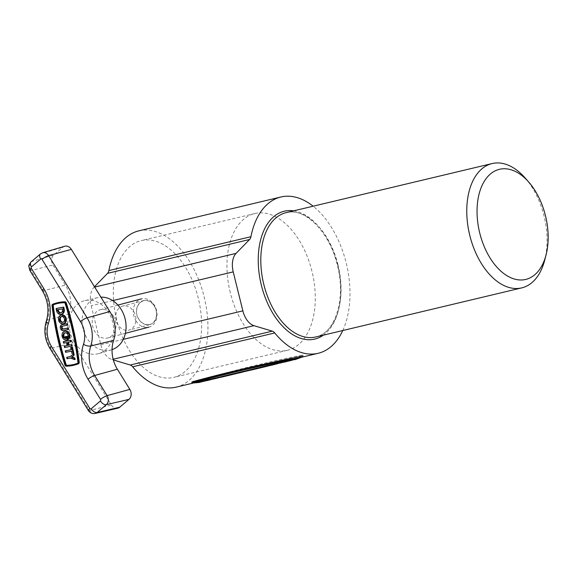 <?xml version="1.0" encoding="UTF-8"?>
<svg xmlns="http://www.w3.org/2000/svg" width="577" height="577" viewBox="0 0 577 577"><rect width="100%" height="100%" fill="white"/><g stroke="black" fill="none" stroke-linecap="round" stroke-linejoin="round"><path stroke-width="0.43" stroke-dasharray="2.88 2.16" d="M525.135 177.968A63.903 38.363 -103.4 0 1 544.017 215.935A63.903 38.363 -103.4 0 1 544.717 260.119M150.121 324.541C155.595 322.478 157.608 317.754 156.158 310.354C153.98 303.113 149.984 299.802 144.156 300.437C138.249 302.6 135.811 307.44 136.836 314.955C139.425 322.081 143.853 325.277 150.121 324.541L128.996 330.116A12.413 9.932 -104.8 0 0 135.458 315.691A12.413 9.932 -104.8 0 0 122.843 306.055A12.413 9.932 -104.8 0 0 122.656 306.106A12.413 9.932 -104.8 0 0 116.193 320.523A12.413 9.932 -104.8 0 0 128.808 330.159A12.413 9.932 -104.8 0 0 128.996 330.116M144.156 300.437L122.656 306.106M116.662 319.766A70.293 42.2 -103.4 0 1 141.177 240.616A70.293 42.2 -103.4 0 1 198.286 298.23A70.293 42.2 -103.4 0 1 173.771 377.38A70.293 42.2 -103.4 0 1 116.662 319.766M230.302 292.683A70.293 42.2 -103.4 0 1 254.818 213.533A70.293 42.2 -103.4 0 1 311.926 271.147A70.293 42.2 -103.4 0 1 287.411 350.297A70.293 42.2 -103.4 0 1 230.302 292.683M342.767 330.534A80.34 48.23 76.6 0 0 346.164 262.838A80.34 48.23 76.6 0 0 313.138 206.205M176.1 387.145A80.34 48.23 76.6 0 0 204.114 296.693A80.34 48.23 76.6 0 0 138.848 230.85M94.484 286.762L94.022 287.231A18.262 10.963 76.6 0 0 91.173 305.723L100.816 344.707A18.262 10.963 76.6 0 0 111.916 359.521L113.344 359.954M154.268 306.07A12.305 9.838 75.2 0 1 152.818 322.882A12.305 9.838 75.2 0 1 138.725 319.24A12.305 9.838 75.2 0 1 140.168 302.435A12.305 9.838 75.2 0 1 154.268 306.07M135.934 320.826A14.605 11.684 -104.8 0 0 148.888 327.13A14.605 11.684 -104.8 0 0 154.384 305.19A14.605 11.684 -104.8 0 0 141.43 298.886A14.605 11.684 -104.8 0 0 135.934 320.826M113.323 316.023A14.605 11.684 75.2 0 1 107.82 337.963A14.605 11.684 75.2 0 1 94.866 331.66A14.605 11.684 75.2 0 1 100.369 309.719A14.605 11.684 75.2 0 1 113.323 316.023M65.143 331.205A4.472 3.577 -104.8 0 0 63.463 337.92A4.472 3.577 -104.8 0 0 67.43 339.853M67.466 337.884L68.108 337.711A2.979 2.387 -104.8 0 0 68.173 333.932A2.979 2.387 -104.8 0 0 65.526 332.648A2.979 2.387 -104.8 0 0 65.215 332.756M61.602 314.941A4.472 3.577 -104.8 0 0 59.921 321.663A4.472 3.577 -104.8 0 0 63.888 323.589M61.674 316.499A2.979 2.387 75.2 0 1 61.984 316.384A2.979 2.387 75.2 0 1 64.631 317.675A2.979 2.387 75.2 0 1 63.506 322.154A2.979 2.387 75.2 0 1 63.181 322.204M77.578 363.258L78.212 363.084A0.822 0.656 -104.8 0 0 78.602 362.284A259.643 207.633 -104.8 0 0 65.728 303.141A0.822 0.656 -104.8 0 0 65.028 302.543A48.533 38.81 -104.8 0 0 57.166 303.581A48.533 38.81 -104.8 0 0 56.849 303.668M112.053 349.633A27.004 21.594 75.2 0 1 111.469 349.821A27.004 21.594 75.2 0 1 87.04 338.295A27.004 21.594 75.2 0 1 97.693 297.609A27.004 21.594 75.2 0 1 100.917 297.169M74.08 341.858A27.386 21.904 75.2 0 1 84.884 300.595A27.386 21.904 75.2 0 1 108.671 312.539A27.386 21.904 75.2 0 1 98.855 353.542A27.386 21.904 75.2 0 1 74.08 341.858M65.598 338.245A2.979 2.387 -104.8 0 0 66.312 338.461L65.901 336.55M68.461 339.348L68.108 337.711M67.718 342.385L68.36 342.262M72.233 346.02L65.201 347.368L64.884 345.919M67.17 345.479L67.812 345.349L67.184 342.442L64.249 343.005L63.939 341.548M68.353 342.211L71.281 341.649M56.719 308.399L57.181 310.534A4.472 3.577 -104.8 0 0 61.84 314.184M78.212 363.084A48.533 38.81 75.2 0 1 74.7 364.238A48.533 38.81 75.2 0 1 74.383 364.325M62.713 326.084A1.493 1.19 75.2 0 1 62.987 325.983L67.675 325.089M62.424 324.599A2.979 2.387 -104.8 0 0 61.003 328.053A2.979 2.387 -104.8 0 0 63.939 330.354L68.627 329.453M65.922 350.686L66.24 352.136L72.096 351.011L72.572 353.196L73.748 352.973M71.31 347.376L71.779 349.561L71.137 349.684M67.329 357.127L67.646 358.584L71.159 357.913L75.147 359.421M73.878 353.593L70.264 356.564M56.979 302.86A49.276 39.409 -104.8 0 0 53.416 304.029A1.565 1.248 -104.8 0 0 52.666 305.565A260.386 208.225 75.2 0 0 65.576 364.88A1.565 1.248 -104.8 0 0 66.903 366.013A49.276 39.409 75.2 0 0 74.895 364.96M64.747 246.256A7.306 5.842 -104.8 0 0 62.987 247.216L53.762 255.034A7.306 5.842 -104.8 0 0 52.904 265.009L65.367 285.161A29.211 23.361 75.2 0 1 69.146 313.996A29.211 23.361 -104.8 0 0 72.926 342.832L111.397 405.025A7.306 5.842 -104.8 0 0 117.744 408.206M61.133 312.799A2.979 2.387 -104.8 0 0 61.458 312.741A2.979 2.387 -104.8 0 0 63.044 309.409L62.893 308.731L58.219 309.676M57.57 309.799L58.205 309.633M62.258 308.897L62.893 308.731M63.614 343.171L64.249 343.005M66.543 342.608L67.184 342.442M67.177 345.522L67.812 345.349M64.566 347.542L65.201 347.368M71.937 353.362L72.572 353.196M71.144 349.727L71.779 349.561M65.605 352.309L66.24 352.136M71.461 351.184L72.096 351.011M70.206 356.622L70.841 356.456M67.011 358.75L67.646 358.584M70.524 358.079L71.159 357.913M65.677 338.627L66.312 338.461M222.311 376.752L231.189 374.639L220.14 377.445M222.938 376.738L229.35 375.281M218.423 377.885L230.54 374.401L233.952 373.932L232.17 374.603M217.341 377.971L230.519 374.329L233.93 373.86L230.49 374.92M191.975 382.832L192.365 382.969C197.089 383.373 202.498 381.945 208.6 378.692L211.954 377.365C244.388 368.544 274.501 361.368 302.29 355.836L303.019 356.261L301.36 357.3M199.303 382.443L211.961 377.358C244.396 368.537 274.508 361.361 302.298 355.836L303.026 356.175L301.093 357.358M302.997 356.189L303.091 355.136L303.019 356.261L302.312 355.908C274.529 361.433 244.417 368.609 211.983 377.43L208.622 378.757M191.997 382.861L192.379 383.041M254.803 369.143L250.995 370.052A81.069 48.663 -103.4 0 0 251.139 370.016A81.069 48.663 -103.4 0 0 252.647 369.612L247.706 370.831M242.109 372.064L252.387 369.193L258.698 367.96L255.878 368.883M252.647 369.612L254.796 369.121M245.175 371.437L252.329 369.785M228.29 375.115A81.069 48.663 -103.4 0 0 232.668 374.415A81.069 48.663 -103.4 0 0 234.99 373.759C238.856 372.244 248.276 369.994 243.855 371.646A81.069 48.663 -103.4 0 1 241.532 372.302M234.99 373.759L235.012 373.831C238.878 372.309 248.298 370.066 243.876 371.718L244.908 371.148L243.876 371.718A81.141 48.713 -103.4 0 1 242.528 372.122M234.94 373.528A81.069 48.663 -103.4 0 0 239.318 372.829A81.069 48.663 -103.4 0 0 241.64 372.179L237.205 373.232A81.069 48.663 -103.4 0 1 234.882 373.889M200.392 382.111L211.341 377.812C243.718 369.092 273.743 361.938 301.418 356.348L294.198 359.752L283.927 360.964C251.11 367.902 221.085 375.064 193.85 382.428L193.858 382.501M202.419 381.628L211.37 377.885C243.739 369.157 273.765 362.003 301.446 356.413L294.212 359.824M203.039 381.13A81.069 48.663 -103.4 0 0 207.417 380.438A81.069 48.663 -103.4 0 0 212.942 378.519L219.599 377.279L217.255 378.086M273.924 364.238L282.312 362.58A81.069 48.663 -103.4 0 0 287.151 360.834L289.365 360.308A81.069 48.663 -103.4 0 1 284.526 362.053L284.302 362.111M280.573 362.659L281.28 362.803M274.025 364.563A81.069 48.663 -103.4 0 0 279.549 362.644L277.335 363.171A81.069 48.663 -103.4 0 1 271.81 365.09A81.069 48.663 -103.4 0 1 269.134 365.594L269.149 365.667M264.107 366.583A81.069 48.663 -103.4 0 0 265.809 366.388L269.134 365.594M272.294 364.916A81.069 48.663 -103.4 0 1 271.356 365.068L274.681 364.275M268.774 365.811A81.141 48.713 -103.4 0 0 272.308 364.448L270.072 364.902L272.286 364.375A81.069 48.663 -103.4 0 1 266.762 366.294M270.072 364.902A81.069 48.663 -103.4 0 1 266.055 366.417L261.619 367.477A81.069 48.663 -103.4 0 0 265.636 365.962L263.422 366.489A81.069 48.663 -103.4 0 1 257.897 368.407A81.069 48.663 -103.4 0 1 253.519 369.107M264.417 366.929L262.535 367.297M264.396 366.857A81.069 48.663 -103.4 0 1 260.169 367.52M301.446 356.413L301.807 356.593L301.446 356.413M212.942 378.519L219.621 377.344L217.969 377.985M212.963 378.591A81.141 48.713 -103.4 0 1 207.431 380.503M207.9 380.265A81.069 48.663 -103.4 0 1 206.963 380.416L215.026 378.7M213.591 378.736A81.141 48.713 -103.4 0 1 211.543 379.457M213.569 378.671A81.069 48.663 -103.4 0 1 209.631 379.904M282.312 362.58L282.326 362.652A81.141 48.713 -103.4 0 0 287.173 360.906L289.394 360.373A81.141 48.713 -103.4 0 1 285.853 361.743M281.187 362.926L282.326 362.652M277.335 363.171L277.357 363.243A81.141 48.713 -103.4 0 1 271.825 365.162M279.549 362.644L279.571 362.717A81.141 48.713 -103.4 0 1 276.037 364.08M277.357 363.243L279.571 362.717M270.094 364.974A81.141 48.713 -103.4 0 1 266.069 366.489L266.055 366.417M263.422 366.489L265.658 366.034A81.141 48.713 -103.4 0 1 261.633 367.549L266.069 366.489M263.444 366.561A81.141 48.713 -103.4 0 1 257.912 368.472M237.205 373.232L241.662 372.244A81.141 48.713 -103.4 0 1 239.34 372.901M235.012 373.831A81.141 48.713 -103.4 0 1 232.682 374.487M252.661 369.684A81.141 48.713 -103.4 0 1 251.305 370.052M243.191 371.985L252.409 369.266L258.72 368.032L257.169 368.645M192.365 382.969L192.184 382.248L199.115 381.664L211.781 376.637C244.215 367.801 274.327 360.625 302.117 355.107L302.824 355.468L295.135 358.779L199.115 381.664M191.795 382.111L192.184 382.248M302.298 355.836L302.117 355.107M211.961 377.358L211.781 376.637M208.607 378.685L208.427 377.964M293.693 210.843A65.735 39.46 -103.4 0 1 337.682 265.074A65.735 39.46 -103.4 0 1 323.322 335.172M338.043 265.016A63.903 38.363 76.6 0 0 286.127 212.639C304.584 207.114 329.676 231.839 337.336 265.175C346.308 298.879 335.114 333.556 315.756 336.968A63.903 38.363 76.6 0 0 338.043 265.016M94.678 287.079L94.022 287.231M112.71 300.595L91.173 305.723M123.29 339.355L100.816 344.707M113.157 359.226L111.916 359.521M65.093 303.307L65.728 303.141M95.263 413.442A6.635 5.301 75.2 0 1 89.507 410.55L51.036 348.364L72.926 342.832M49.889 348.299A5.474 1.176 -31.7 0 0 51.036 348.364A28.54 22.828 75.2 0 1 47.343 320.192L69.146 313.996M88.36 410.485A5.474 1.176 -31.7 0 0 89.507 410.55L111.397 405.025M46.362 320.935A5.474 2.077 18.3 0 1 47.343 320.192A29.881 23.895 -104.8 0 0 43.477 290.693L31.007 270.541A6.635 5.301 75.2 0 1 31.793 261.482L41.017 253.664L62.987 247.216M40.347 254.017A5.474 3.073 -130.3 0 1 41.017 253.664A6.635 5.301 75.2 0 1 42.611 252.791M31.122 261.835A5.474 3.073 -130.3 0 1 31.793 261.482L53.762 255.034M29.867 270.476A5.474 1.176 148.3 0 0 31.007 270.541L52.904 265.009M42.337 290.628A5.474 1.176 148.3 0 0 43.477 290.693L65.367 285.161M52.774 304.194L53.416 304.029M52.031 305.731L52.666 305.565M64.941 365.046L65.576 364.88M66.268 366.179L66.903 366.013M77.967 362.45L78.602 362.284M64.393 302.716L65.028 302.543M56.546 310.707L57.181 310.534M62.403 309.575L63.044 309.409M62.352 326.156L62.987 325.983M63.304 330.52L63.939 330.354M254.818 213.533L141.177 240.616M295.107 358.786L193.122 383.092M287.411 350.297L173.771 377.38M125.382 333.333L107.82 337.963M64.891 332.814L65.526 332.648M61.35 316.549L61.984 316.384M97.693 297.609L84.884 300.595M111.469 349.821L98.855 353.542M74.065 364.412L74.7 364.238M56.532 303.747L57.166 303.581M60.823 312.914L61.458 312.741M62.871 322.319L63.506 322.154M62.287 326.171L62.929 325.998M117.932 305.082L100.369 309.719M294.198 359.752L292.099 360.25M281.172 362.861L277.825 363.654M271.81 365.09L269.798 365.566M257.897 368.407L256.347 368.775M251.139 370.016L250.375 370.196M243.177 371.913L242.152 372.158M239.318 372.829L237.313 373.312M232.668 374.415L231.579 374.675M218.409 377.812L217.385 378.058M207.417 380.438L205.405 380.914M215.012 378.627L211.269 379.515M229.336 375.209L225.593 376.103"/><path stroke-width="0.87" d="M479.739 233.036A56.604 33.978 76.6 0 0 513.458 278.749A56.604 33.978 76.6 0 0 546.08 254.839A56.604 33.978 76.6 0 0 545.46 215.697A56.604 33.978 76.6 0 0 528.741 182.072A56.604 33.978 76.6 0 0 488.459 175.834A56.604 33.978 76.6 0 0 479.739 233.036M546.08 254.839L544.717 260.119A63.903 38.363 -103.4 0 1 521.731 287.887A63.903 38.363 -103.4 0 1 469.815 235.51A63.903 38.363 -103.4 0 1 492.102 163.558A63.903 38.363 -103.4 0 1 525.135 177.968L528.741 182.072M313.138 206.205A80.34 48.23 76.6 0 0 280.898 196.995A80.34 48.23 76.6 0 0 250.916 236.707A7.306 4.385 -103.4 0 1 249.596 239.491L236.072 253.382A18.262 10.963 76.6 0 0 233.223 271.875L242.867 310.859A18.262 10.963 76.6 0 0 253.967 325.673L272.279 331.155A7.306 4.385 -103.4 0 1 274.731 332.951A80.34 48.23 76.6 0 0 318.151 353.297A80.34 48.23 76.6 0 0 342.767 330.534M280.898 196.995L138.848 230.85A80.34 48.23 76.6 0 0 108.865 270.563L250.916 236.707M274.731 332.951L132.681 366.799A80.34 48.23 76.6 0 0 176.1 387.145L193.122 383.092M249.596 239.491L107.546 273.347L94.484 286.762M113.344 359.954L130.229 365.01L272.279 331.155M132.681 366.799A7.306 4.385 76.6 0 0 130.229 365.01M107.546 273.347A7.306 4.385 76.6 0 0 108.865 270.563M62.828 338.093A4.472 3.577 -104.8 0 0 66.788 340.019A4.472 3.577 -104.8 0 0 67.17 339.889L67.812 339.723L67.069 336.326L65.266 336.716L65.677 338.627A2.979 2.387 -104.8 0 1 63.766 337.293A2.979 2.387 -104.8 0 1 64.891 332.814A2.979 2.387 -104.8 0 1 67.531 334.105A2.979 2.387 -104.8 0 1 67.466 337.884L67.826 339.514L68.461 339.348A4.472 3.577 -104.8 0 0 69.11 333.138A4.472 3.577 -104.8 0 0 65.143 331.205L64.509 331.378A4.472 3.577 -104.8 0 0 62.828 338.093M66.788 340.019L67.43 339.853A4.472 3.577 -104.8 0 0 67.812 339.723M67.826 339.514A4.472 3.577 -104.8 0 0 68.475 333.304A4.472 3.577 -104.8 0 0 64.509 331.378M65.215 332.756A2.979 2.387 -104.8 0 0 64.4 337.127A2.979 2.387 -104.8 0 0 65.598 338.245M59.287 321.829A4.472 3.577 -104.8 0 0 63.254 323.762A4.472 3.577 -104.8 0 0 64.934 317.04A4.472 3.577 -104.8 0 0 60.967 315.114A4.472 3.577 -104.8 0 0 59.287 321.829M63.254 323.762L63.888 323.589A4.472 3.577 -104.8 0 0 65.569 316.874A4.472 3.577 -104.8 0 0 61.602 314.941L60.967 315.114M63.181 322.204A2.979 2.387 75.2 0 1 60.866 320.862A2.979 2.387 75.2 0 1 61.674 316.499M63.989 317.84A2.979 2.387 -104.8 0 0 61.35 316.549A2.979 2.387 -104.8 0 0 60.224 321.028A2.979 2.387 -104.8 0 0 62.871 322.319A2.979 2.387 -104.8 0 0 63.989 317.84M74.253 365.126A49.276 39.409 75.2 0 0 77.816 363.957A1.565 1.248 -104.8 0 0 78.566 362.428A260.386 208.225 -104.8 0 0 65.655 303.113A1.565 1.248 -104.8 0 0 64.328 301.98A49.276 39.409 -104.8 0 0 56.337 303.026A49.276 39.409 -104.8 0 0 52.774 304.194A1.565 1.248 -104.8 0 0 52.031 305.731A260.386 208.225 75.2 0 0 64.941 365.046A1.565 1.248 -104.8 0 0 66.268 366.179A49.276 39.409 75.2 0 0 74.253 365.126L74.895 364.96A49.276 39.409 75.2 0 0 78.458 363.791A1.565 1.248 -104.8 0 0 79.2 362.255A260.386 208.225 -104.8 0 0 66.29 302.947A1.565 1.248 -104.8 0 0 64.963 301.807A49.276 39.409 -104.8 0 0 56.979 302.86L56.337 303.026M52.63 305.702A259.643 207.633 75.2 0 0 65.504 364.852A0.822 0.656 -104.8 0 0 66.204 365.443A48.533 38.81 75.2 0 0 74.065 364.412A48.533 38.81 75.2 0 0 77.578 363.258A0.822 0.656 -104.8 0 0 77.967 362.45A259.643 207.633 -104.8 0 0 65.093 303.307A0.822 0.656 -104.8 0 0 64.393 302.716A48.533 38.81 -104.8 0 0 56.532 303.747A48.533 38.81 -104.8 0 0 53.019 304.901A0.822 0.656 -104.8 0 0 52.63 305.702L53.264 305.536A0.822 0.656 -104.8 0 1 53.654 304.735A48.533 38.81 -104.8 0 1 56.849 303.668M100.917 297.169A27.004 21.594 75.2 0 1 121.148 309.387A27.004 21.594 75.2 0 1 112.053 349.633M68.36 342.262L68.988 345.125L71.916 344.563L72.233 346.02L64.566 347.542L64.249 346.085L67.17 345.479M68.988 345.125L68.353 345.298L67.718 342.385L71.281 341.649L70.964 340.199L63.939 341.548L63.297 341.714L63.614 343.171L66.543 342.608L67.177 345.522L64.249 346.085M61.205 314.35L61.84 314.184A4.472 3.577 -104.8 0 0 64.213 309.185L63.744 307.051L56.719 308.399L56.084 308.572L56.546 310.707A4.472 3.577 -104.8 0 0 61.205 314.35A4.472 3.577 -104.8 0 0 63.578 309.351L63.109 307.216L63.744 307.051M65.504 364.852L66.139 364.678A259.643 207.633 75.2 0 1 53.264 305.536M66.139 364.678A0.822 0.656 -104.8 0 0 66.838 365.277A48.533 38.81 75.2 0 0 74.383 364.325M67.992 329.618L67.675 328.169L62.987 329.07A1.493 1.19 75.2 0 1 62.352 326.156L67.04 325.255L66.723 323.798L62.035 324.7A2.979 2.387 -104.8 0 0 61.912 324.728A2.979 2.387 -104.8 0 0 60.347 328.14A2.979 2.387 -104.8 0 0 63.304 330.52L68.627 329.453L68.31 327.996L63.621 328.897A1.493 1.19 75.2 0 1 62.713 326.084M67.04 325.255L67.675 325.089L67.358 323.632L62.669 324.534A2.979 2.387 -104.8 0 0 62.547 324.562A2.979 2.387 -104.8 0 0 62.424 324.599M65.288 350.852L65.605 352.309L71.461 351.184L71.937 353.362L73.106 353.138L73.748 352.973L72.478 347.152L70.668 347.542L71.144 349.727L65.288 350.852L71.137 349.684M66.694 357.3L67.011 358.75L70.524 358.079L74.512 359.586L75.147 359.421L74.83 357.964L72.175 356.954L74.195 355.05L73.878 353.593L70.206 356.622L66.694 357.3L70.264 356.564M71.353 249.372A7.306 5.842 -104.8 0 0 64.747 246.256L42.611 252.791A6.635 5.301 75.2 0 1 48.612 255.618L71.353 249.372L109.825 311.566A29.211 23.361 -104.8 0 1 113.604 340.401A29.211 23.361 75.2 0 0 117.376 369.23L129.847 389.388A7.306 5.842 -104.8 0 1 128.988 399.363L119.764 407.182A7.306 5.842 -104.8 0 1 117.744 408.206L95.263 413.442A6.635 5.301 75.2 0 0 97.102 412.512L119.764 407.182M57.722 310.476A2.979 2.387 -104.8 0 0 60.823 312.914A2.979 2.387 -104.8 0 0 62.403 309.575L62.258 308.897L57.57 309.799L57.722 310.476L58.356 310.311A2.979 2.387 -104.8 0 0 61.133 312.799M58.219 309.676L58.356 310.311M63.109 307.216L56.084 308.572M67.675 328.169L68.31 327.996M66.723 323.798L67.358 323.632M70.646 341.822L70.329 340.365L70.964 340.199M70.329 340.365L63.297 341.714M68.353 345.298L71.916 344.563M71.281 344.736L71.598 346.186M73.106 353.138L71.844 347.318L72.478 347.152M71.844 347.318L70.668 347.542M74.512 359.586L74.195 358.129L71.534 357.127L74.195 355.05M71.534 357.127L72.175 356.954M73.56 355.223L73.243 353.766M74.195 358.129L74.83 357.964M67.17 339.889L66.434 336.492L67.069 336.326M66.434 336.492L65.266 336.716M232.17 374.603L222.938 376.738M231.601 374.747L220.674 377.351M230.49 374.92L217.356 378.043M301.093 357.358L283.177 360.877C250.259 367.758 220.147 374.935 192.841 382.407L192.379 383.041L199.303 382.443L202.419 381.628M192.379 383.041L191.997 382.861M301.36 357.3L295.323 359.558L283.184 360.877C250.267 367.765 220.154 374.935 192.848 382.407M255.878 368.883L254.803 369.143M254.81 369.193L242.124 372.136M250.375 370.196L245.175 371.437M242.152 372.158L241.532 372.302A81.069 48.663 -103.4 0 1 237.154 373.002L234.954 373.6L237.154 373.002M230.504 374.588L228.297 375.187L230.504 374.588A81.069 48.663 -103.4 0 0 234.882 373.889L237.313 373.312M193.85 382.428L200.392 382.111L205.405 380.914M217.385 378.058L206.285 380.358M281.749 362.702L273.931 364.311M285.853 361.743A81.141 48.713 -103.4 0 1 284.54 362.118L280.581 362.731M272.971 364.469L264.115 366.655L272.971 364.469A81.069 48.663 -103.4 0 0 274.681 364.275L274.695 364.347A81.141 48.713 -103.4 0 1 272.986 364.541M277.825 363.654L274.025 364.563A81.069 48.663 -103.4 0 1 272.294 364.916M269.798 365.566L266.762 366.294A81.069 48.663 -103.4 0 1 262.384 366.994L260.184 367.592A81.141 48.713 -103.4 0 0 264.417 366.929L259.982 367.982A81.141 48.713 -103.4 0 1 255.748 368.645L253.527 369.172L255.734 368.573A81.069 48.663 -103.4 0 0 259.96 367.91L262.535 367.297M286.776 360.546L283.192 360.95C250.274 367.83 220.162 375.007 192.855 382.479M295.323 359.558L283.934 361.036C251.118 367.975 221.092 375.129 193.858 382.501L200.407 382.183M217.969 377.985L206.299 380.431M211.543 379.457A81.141 48.713 -103.4 0 1 209.653 379.976L207.431 380.503A81.141 48.713 -103.4 0 1 203.046 381.202M217.277 378.159L206.977 380.488A81.141 48.713 -103.4 0 0 209.653 379.976M211.269 379.515L209.631 379.904A81.069 48.663 -103.4 0 1 207.9 380.265M264.115 366.655A81.141 48.713 -103.4 0 0 265.824 366.46L269.149 365.667A81.141 48.713 -103.4 0 0 271.825 365.162L274.046 364.628A81.141 48.713 -103.4 0 1 271.37 365.14L274.695 364.347M276.037 364.08A81.141 48.713 -103.4 0 1 274.046 364.628M268.774 365.811A81.141 48.713 -103.4 0 1 266.783 366.359A81.141 48.713 -103.4 0 1 262.398 367.059L262.384 366.994M266.783 366.359L257.912 368.472A81.141 48.713 -103.4 0 1 253.527 369.172M262.398 367.059L260.184 367.592M225.593 376.103L220.407 377.336M242.528 372.122A81.141 48.713 -103.4 0 1 241.554 372.374A81.141 48.713 -103.4 0 1 237.169 373.074M241.554 372.374L239.34 372.901A81.141 48.713 -103.4 0 1 234.954 373.6M236.895 373.413A81.141 48.713 -103.4 0 1 234.904 373.961A81.141 48.713 -103.4 0 1 230.519 374.661M234.904 373.961L232.682 374.487A81.141 48.713 -103.4 0 1 228.297 375.187M247.706 370.831L245.441 371.451M256.166 368.818L251.009 370.124M257.169 368.645L256.188 368.891M192.841 382.407L192.66 381.685L192.184 382.248M283.177 360.877L282.997 360.156C250.072 367.03 219.96 374.206 192.66 381.685M286.755 360.474L286.581 359.752L282.997 360.156M295.135 358.779L286.581 359.752M323.322 335.172A65.735 39.46 -103.4 0 1 261.367 285.211A65.735 39.46 -103.4 0 1 293.693 210.843M492.102 163.558L286.127 212.639A63.903 38.363 76.6 0 0 263.848 284.598A63.903 38.363 76.6 0 0 315.756 336.968L521.731 287.887M236.072 253.382L94.678 287.079M233.223 271.875L112.71 300.595M242.867 310.859L123.29 339.355M253.967 325.673L113.157 359.226M64.328 301.98L64.963 301.807M31.346 268.435L43.809 288.587A35.363 28.28 75.2 0 1 48.381 323.488A23.066 18.442 -104.8 0 0 51.367 346.258L89.839 408.444A1.154 0.923 -104.8 0 0 91.166 408.783L100.391 400.965A1.154 0.923 -104.8 0 0 100.521 399.392L88.057 379.233A35.363 28.28 75.2 0 1 83.485 344.332A23.066 18.442 -104.8 0 0 80.499 321.562L42.027 259.376A1.154 0.923 -104.8 0 0 40.707 259.037L31.483 266.855A1.154 0.923 -104.8 0 0 31.346 268.435A5.474 1.176 148.3 0 0 29.867 270.476L42.337 290.628C48.064 300.567 49.406 310.664 46.362 320.935A5.474 2.077 18.3 0 0 48.381 323.488M42.027 259.376A5.474 1.176 -31.7 0 1 48.612 255.618L87.084 317.812A28.54 22.828 75.2 0 1 90.777 345.984A29.881 23.895 -104.8 0 0 94.642 375.483L107.106 395.634A6.635 5.301 75.2 0 1 106.327 404.693L128.988 399.363M100.391 400.965A5.474 3.073 -130.3 0 0 106.327 404.693L97.102 412.512A5.474 3.073 -130.3 0 1 91.166 408.783M100.521 399.392A5.474 1.176 148.3 0 1 107.106 395.634L129.847 389.388M88.057 379.233A5.474 1.176 148.3 0 1 94.642 375.483L117.376 369.23M83.485 344.332A5.474 2.077 18.3 0 0 90.777 345.984L113.604 340.401M80.499 321.562A5.474 1.176 -31.7 0 1 87.084 317.812L109.825 311.566M40.707 259.037A5.474 3.073 -130.3 0 1 40.347 254.017L31.122 261.835C29.196 264.41 28.446 265.932 28.85 266.401L29.867 270.476M31.483 266.855A5.474 3.073 -130.3 0 1 31.122 261.835M51.367 346.258A5.474 1.176 -31.7 0 0 49.889 348.299L88.36 410.485A5.474 1.176 -31.7 0 1 89.839 408.444M43.809 288.587A5.474 1.176 148.3 0 0 42.337 290.628M77.816 363.957L78.458 363.791M78.566 362.428L79.2 362.255M65.655 303.113L66.29 302.947M66.204 365.443L66.838 365.277M53.019 304.901L53.654 304.735M63.578 309.351L64.213 309.185M62.987 329.07L63.621 328.897M62.035 324.7L62.669 324.534M318.151 353.297L295.107 358.786M148.888 327.13L125.382 333.333M42.611 252.791L40.347 254.017M88.36 410.485C90.005 412.937 92.306 413.925 95.263 413.442M49.889 348.299C44.732 339.492 43.563 330.369 46.362 320.935M61.912 324.728L62.547 324.562M141.43 298.886L117.932 305.082M292.099 360.25L284.302 362.111M256.339 368.847L251.161 370.088M191.975 382.832L191.795 382.111"/></g></svg>
